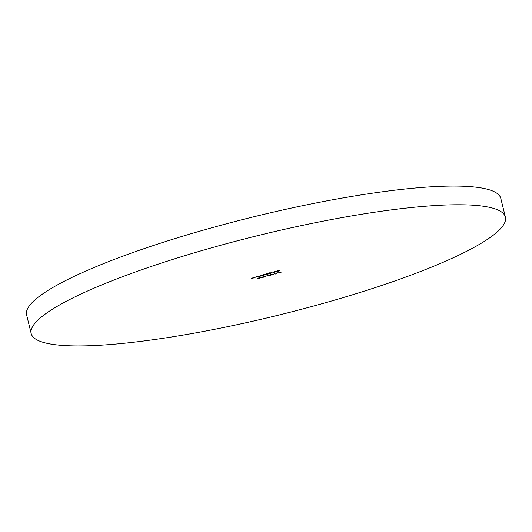 <?xml version="1.0" encoding="UTF-8"?>
<svg xmlns="http://www.w3.org/2000/svg" width="532" height="532" viewBox="0 0 532 532"><rect width="100%" height="100%" fill="white"/><g stroke="black" fill="none" stroke-linecap="round" stroke-linejoin="round"><path stroke-width="0.8" d="M31.195 333.584L26.6 314.891A244.148 41.09 -13.8 0 1 202.147 230.496A244.148 41.09 -13.8 0 1 500.805 198.416L505.4 217.109A244.148 41.09 -13.8 0 1 329.853 301.504A244.148 41.09 -13.8 0 1 31.195 333.584A244.148 41.09 -13.8 0 1 206.735 249.189A244.148 41.09 -13.8 0 1 505.4 217.109M261.325 275.47L260.048 276.387L258.851 276.181L261.325 275.47M265.9 274.233L264.504 274.632L265.9 274.233M271.659 272.697L270.961 273.268L269.192 273.408L269.93 272.83L271.812 272.816M274.565 271.639L277.385 271.247L274.552 271.686M275.43 271.287L275.563 271.772M274.525 273.568L275.523 273.993L274.525 273.568M269.997 274.864L270.715 275.164L269.485 275.529L266.033 275.995L267.629 275.995L267.855 275.476L269.451 275.47L269.997 274.864M267.629 275.995L268.088 275.41M269.485 275.529L269.923 274.884M258.758 278.076L259.47 278.382L256.79 278.901L258.113 278.715L258.645 278.11M265.741 276.334L263.293 277.285L262.582 276.986L265.787 276.381M254.05 277.551L252.773 278.469L251.576 278.263L254.05 277.551M280.071 271.978L281.049 272.397L278.775 272.69L280.224 272.278L279.746 272.071L280.071 271.978M255.826 277.112L254.429 277.518L255.826 277.112M261.837 277.199L262.549 277.498L261.225 277.89L259.503 277.864L261.192 277.837L261.724 277.232M277.438 270.815L279.772 270.209L277.79 270.828L279.752 270.735L278.263 271.16L279.34 270.595L277.411 270.874M277.644 270.329L277.79 270.828M273.9 274L271.746 275.077L270.748 274.645L273.953 274.047M276.613 273.022L278.189 272.77L276.008 273.561L277.844 272.856L276.6 272.963M274.293 272.224L273.501 272.524L272.524 272.105L274.293 272.224M268.866 273.501L268.161 274.066L266.392 274.206L267.13 273.628L269.019 273.621M264.431 274.904L262.183 275.569L263.22 274.838L261.425 275.283L263.899 274.572L262.502 275.476L264.477 274.944M264.012 274.559L264.105 274.997M262.163 275.483L262.569 275.21M262.861 275.044L262.502 275.476M258.785 276.381L258.087 276.953L256.318 277.092L257.056 276.514L258.938 276.5M253.505 277.777L252.421 278.09L253.491 277.711M264.045 276.56L263.293 277.285M263.267 277.039L265.415 276.427L264.058 276.613M271.426 274.705L273.574 274.093L271.426 274.705L271.273 274.206M277.904 272.903L275.882 273.481L277.857 272.743M270.848 273.229L271.333 272.796L269.411 273.169L270.848 273.229L271.293 272.617M268.048 274.027L268.54 273.594L266.612 273.973L268.048 274.027L268.494 273.421M260.78 275.696L259.696 276.008L260.766 275.629M257.973 276.913L258.459 276.474L256.537 276.853L257.973 276.913L258.419 276.301M263.227 277.006L263.107 276.54M261.91 277.491L261.791 277.026M258.831 278.376L258.718 277.904M268.254 275.689L268.141 275.217M270.076 275.164L269.963 274.692M274.884 271.599L274.771 271.134M271.473 272.896L271.36 272.431M269.405 273.215L269.285 272.75M268.673 273.701L268.56 273.229M266.605 274.02L266.492 273.548M262.476 275.45L262.356 274.978M258.599 276.58L258.486 276.115M256.53 276.899L256.417 276.434"/></g></svg>
